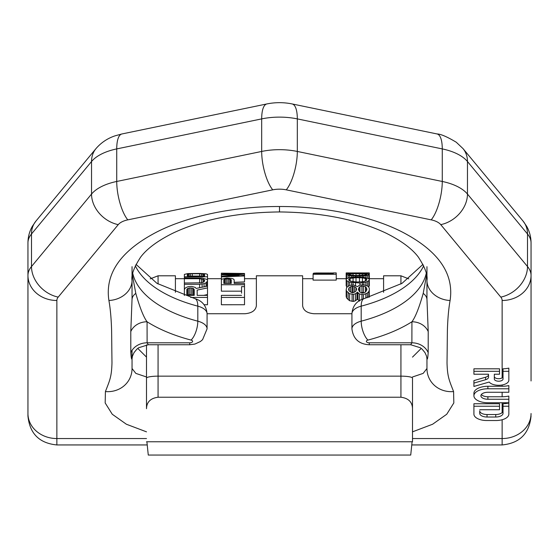 <?xml version="1.0" encoding="UTF-8"?>
<svg xmlns="http://www.w3.org/2000/svg" width="559" height="559" viewBox="0 0 559 559"><rect width="100%" height="100%" fill="white"/><g stroke="black" fill="none" stroke-linecap="round" stroke-linejoin="round"><path stroke-width="0.84" d="M146.5 384.18L146.5 408.692C146.661 402.061 150.518 398.239 158.064 397.232L400.936 397.232C408.482 398.239 412.339 402.061 412.5 408.692L412.5 441.764L146.5 441.764M146.5 408.692L146.5 344.84M146.898 441.764L148.275 455.061L410.725 455.061L412.102 441.764M412.5 441.764L412.5 378.157A11.564 2.005 180 0 0 400.936 376.151L400.936 344.749M412.5 408.692L412.5 378.157M351.925 313.746L314.2 313.746C307.177 313.166 303.32 310.497 302.629 305.731L302.629 275.797L256.371 275.797L256.371 305.731C255.68 310.497 251.823 313.166 244.8 313.746L207.075 313.746M158.064 283.993L158.064 275.797L175.407 275.797L175.407 292.294M400.936 283.993L400.936 275.797L383.593 275.797L383.593 292.294M204.077 304.746L207.508 304.746L207.508 297.437L190.661 297.437M184.372 276.775L207.508 276.775L207.508 274.399L206.026 273.798L199.633 273.442L187.817 273.582L184.372 274.399L184.372 277.83L202.092 277.97L207.012 279.493L207.508 280.339L207.508 294.537L203.762 295.355M241.565 295.355L221.385 295.355L221.385 304.746L244.514 304.739L244.514 286.641L241.565 286.641L241.565 293.182M221.385 284.741L244.514 284.741L244.514 283.427L234.179 283.427L234.179 279.996L233.69 279.172L232.209 278.557L226.8 277.97L221.874 279.172L221.385 279.996L221.385 291.169L241.565 291.169M221.385 273.393L221.385 274.183L239.098 273.686L221.385 273.169L244.514 273.484L244.514 273.917L225.815 274.476L244.514 275.161L244.514 281.904L234.179 282.323M186.832 289.527L186.832 295.355L186.832 289.527L187.328 288.71L189.787 287.913L189.787 294.537L193.721 295.383M189.787 294.537L187.328 295.383M313.096 280.108L336.232 280.108L336.232 274.259L313.096 274.259L313.096 280.108M353.561 294.355L355.524 293.713L357.494 292.147L357.494 299.058L355.524 300.728L353.561 301.427L349.62 300.728L346.671 298.094L346.175 296.556L346.175 289.807L346.671 291.246L349.62 293.713L353.561 294.355L353.561 301.427M346.671 273.98L346.671 272.911L346.175 272.925L355.524 273.085L348.145 273.686L346.175 274.399L349.62 275.65L355.524 276.076L355.524 277.026L349.62 277.55L346.671 278.703L346.175 279.661L346.671 280.695L349.62 282.197L349.62 285.432L353.561 284.971L357.494 286.641L359.465 285.202L363.399 284.741L367.34 285.908L368.814 287.137L369.303 288.437L369.199 297.192M357.494 299.058L359.465 301.077M346.175 272.925L346.175 285.789L347.006 287.102M355.524 277.026L363.895 277.285L368.814 278.703L369.303 279.661L369.303 285.789L368.64 286.991M358.48 288.71L358.48 289.807L358.969 287.654L359.954 286.641L361.925 285.908L361.925 292.406L364.175 292.706M361.925 292.406L361.156 292.706M348.634 288.71L348.634 289.807L349.13 287.654L352.079 286.152L352.079 292.664L353.197 292.706M207.508 287.913L197.166 290.086L197.166 295.355L207.508 295.355L207.508 297.437M207.508 286.152L196.188 288.437L195.203 287.396L191.758 286.397L188.313 286.641L186.343 287.396L184.868 288.437L184.372 289.807L184.372 295.508M186.832 295.355L194.218 295.355L194.218 289.527L194.218 295.355M189.787 287.913L192.743 288.171L194.218 289.527M204.552 274.399L199.633 273.742L190.277 273.798L187.328 274.399L187.328 276.076L204.552 276.076L204.552 274.399L204.552 276.076M221.385 297.437L244.514 297.437M221.385 274.183L221.385 274.804L239.098 275.545L221.385 276.188L221.385 279.996M244.514 275.964L221.385 276.901M357.494 292.147L359.465 294.034L363.399 294.684L363.399 298.806M369.303 290.086L368.814 291.546L367.34 293.077L363.399 294.684M349.62 285.432L346.671 287.396L346.175 289.807M361.925 285.908L365.369 286.641L366.355 287.654L366.844 289.807L365.369 292.147L363.399 293.077L361.925 293.077L359.954 292.147L358.48 289.807M352.079 286.152L354.539 286.641L356.02 287.654L356.509 288.71L356.02 290.953L354.539 292.147L352.079 292.762L349.13 290.953L348.634 289.807M355.524 273.351L365.859 273.533L369.303 274.399L369.303 279.661L368.814 280.695L365.859 282.197L359.954 283.008L359.954 285.111M349.62 282.197L359.954 283.008M366.355 278.857L362.414 277.83L356.02 277.69L350.116 278.403L348.634 279.661L350.116 281.058L356.02 282.002L362.414 281.806L365.369 281.058L366.844 279.661L366.355 278.857L366.355 280.513M369.303 272.925L368.814 272.911L369.303 272.925L369.303 274.399L368.814 274.888L365.859 275.65L359.954 276.076L359.954 277.026M355.524 276.076L359.954 276.076M366.355 274.05L353.064 273.63L348.634 274.399L350.116 275.063L356.02 275.545L365.369 275.063L366.844 274.399L366.355 274.05L366.355 274.797M184.372 277.83L184.372 278.703L199.633 278.703L204.063 279.661L204.552 280.339L204.063 281.806L201.596 282.805L184.372 283.008L184.372 284.293L199.633 284.293L199.633 287.717M207.508 281.058L206.026 282.805L204.063 283.644L199.633 284.293M231.223 279.828L228.275 278.857L225.319 279.011L223.845 279.828L223.845 283.427L231.223 283.427L231.223 279.828L231.223 283.427M333.276 273.002L316.541 272.981L313.592 273.176L313.096 273.861L333.276 273.861L333.276 272.911L336.232 272.911L336.232 274.259M313.096 273.861L313.096 274.259M368.814 273.98L368.814 272.911L359.954 273.351M355.524 273.085L359.954 273.085M348.634 272.925L366.844 272.925M197.166 290.086L197.166 295.355M187.328 288.71L187.328 295.355M188.313 288.171L188.313 294.817M191.262 287.913L191.262 294.537M192.743 288.171L192.743 294.817M193.721 288.71L193.721 295.355M207.508 276.775L207.508 280.339M188.802 273.917L188.802 276.076M187.817 274.113L187.817 276.076M190.277 273.798L190.277 276.076M192.247 273.742L192.247 276.076M199.633 273.742L199.633 276.076M201.596 273.798L201.596 276.076M203.078 273.917L203.078 276.076M204.063 274.113L204.063 276.076M187.328 274.399L187.328 276.076M244.514 273.917L244.514 275.161M221.385 274.804L221.385 276.188M357.984 292.762L357.984 299.715M359.465 294.034L359.465 300.595M361.925 294.684L361.925 299.344M365.859 294.034L365.859 298.129M367.34 293.077L367.34 297.723M368.814 291.546L368.814 297.304M346.671 291.246L346.671 298.094M348.145 292.762L348.145 299.715M349.62 293.713L349.62 300.728M352.079 294.355L352.079 301.427M355.524 293.713L355.524 300.728M357.005 292.762L357.005 299.715M358.969 287.654L358.969 290.953M359.954 286.641L359.954 292.147M363.399 285.908L363.399 292.406M365.369 286.641L365.369 292.147M366.355 287.654L366.355 290.953M366.844 288.71L366.844 289.807M349.13 287.654L349.13 290.953M350.605 286.641L350.605 292.147M353.064 286.152L353.064 292.664M354.539 286.641L354.539 292.147M356.02 287.654L356.02 290.953M356.509 288.71L356.509 289.807M355.524 283.008L355.524 285.432M362.414 282.805L362.414 284.741M363.895 282.595L363.895 284.831M365.859 282.197L365.859 285.202M367.34 281.617L367.34 285.908M368.814 280.695L368.814 286.886M346.671 280.695L346.671 286.886M348.145 281.617L348.145 286.152M351.59 282.595L351.59 285.062M353.064 282.805L353.064 284.971M349.13 278.857L349.13 280.513M350.116 278.403L350.116 281.058M353.064 277.83L353.064 281.806M356.02 277.69L356.02 282.002M359.465 277.69L359.465 282.002M362.414 277.83L362.414 281.806M365.369 278.403L365.369 281.058M362.414 275.964L362.414 277.152M363.895 275.86L363.895 277.285M365.859 275.65L365.859 277.55M367.34 275.349L367.34 277.97M368.814 274.888L368.814 278.703M346.671 274.888L346.671 278.703M348.145 275.349L348.145 277.97M349.62 275.65L349.62 277.55M351.59 275.86L351.59 277.285M353.064 275.964L353.064 277.152M349.13 274.05L349.13 274.797M350.116 273.861L350.116 275.063M353.064 273.63L353.064 275.447M356.02 273.582L356.02 275.545M359.465 273.582L359.465 275.545M362.414 273.63L362.414 275.447M365.369 273.861L365.369 275.063M175.407 278.689L184.372 278.689L184.372 283.008M199.633 278.703L199.633 283.008M201.596 278.857L201.596 282.805M203.078 279.172L203.078 282.4M204.063 279.661L204.063 281.806M204.552 280.339L204.552 281.058M184.372 284.293L184.372 289.807M202.092 284.077L202.092 287.221M204.063 283.644L204.063 286.823M206.026 282.805L206.026 286.439M207.012 282.002L207.012 286.243M244.514 284.741L244.514 286.641M223.845 279.828L223.845 283.427M224.334 279.332L224.334 283.427M225.319 279.011L225.319 283.427M226.8 278.857L226.8 283.427M228.275 278.857L228.275 283.427M229.749 279.011L229.749 283.427M230.734 279.332L230.734 283.427M313.592 273.176L313.592 273.861M314.577 273.065L314.577 273.861M316.541 272.981L316.541 273.861M318.511 272.953L318.511 273.861M320.971 272.939L320.971 273.861M328.357 272.939L328.357 273.861M330.816 272.953L330.816 273.861M332.787 272.981L332.787 273.861M363.895 273.037L363.895 273.442M365.859 272.995L365.859 273.533M367.34 272.953L367.34 273.686M348.145 272.953L348.145 273.686M349.62 272.995L349.62 273.533M351.59 273.037L351.59 273.442M499.529 371.316L499.529 368.814L473.913 368.814L473.913 374.223L488.51 374.223L488.51 374.691A5.821 2.914 180 0 1 485.596 377.213L473.913 380.588L473.913 386.451L489.195 382.042A10.167 5.087 180 0 0 500.543 385.2A10.167 5.087 180 0 0 508.844 380.204L508.844 371.316L503.023 371.316L503.023 379.037A4.346 2.173 0 0 1 498.677 381.21A4.346 2.173 0 0 1 494.331 379.037L494.331 374.223L499.529 374.223L499.529 371.316L473.913 371.316M502.136 384.983L502.136 386.276L487.888 386.276A13.968 6.987 180 0 0 473.913 393.256L473.913 395.765A13.968 6.987 180 0 0 487.888 402.746L508.844 402.746L508.844 399.259L487.888 399.259A6.987 3.494 0 0 1 480.901 395.765A6.987 3.494 0 0 1 487.888 392.271L508.844 392.271L508.844 388.778L487.888 388.778A13.968 6.987 180 0 0 473.913 395.765M479.734 409.733L499.529 409.733L499.529 406.239L473.913 406.239L473.913 414.121A12.808 6.401 180 0 0 486.721 420.522L496.036 420.522A12.808 6.401 180 0 0 508.844 414.121L508.844 406.239L503.023 406.239L503.023 413.374A7.295 3.647 0 0 1 495.749 417.021L487.036 417.021A7.295 3.647 0 0 1 479.734 413.374L479.734 410.872A7.295 3.647 180 0 0 487.036 414.519L495.749 414.519A7.295 3.647 180 0 0 502.136 412.612L503.023 410.858M499.529 406.239L499.529 403.738L473.913 403.738L473.913 406.239M494.331 374.223L494.331 376.535A4.346 2.173 180 0 0 497.286 378.597A4.346 2.173 180 0 0 502.136 377.849L503.023 376.521M146.5 431.841L126.39 424.239L112.261 414.247L105.176 402.955L105.413 391.566A26.245 24.282 26.1 0 0 132.043 368.507L132.043 358.661C131.582 359.975 131.169 357.97 130.813 352.638L130.785 331.592L132.043 299.17M105.413 391.566C109.704 380.483 111.59 377.025 111.975 362.903L111.611 330.418C111.241 318.413 110.34 308.435 108.907 300.49C104.98 274.658 119.437 252.64 152.279 234.438C183.604 216.801 233.236 206.271 279.5 206.516L279.5 211.945C321.844 212.406 357.474 219.526 386.381 233.306C401.446 240.859 412.088 248.776 418.328 257.07C425.043 267.377 427.921 275.168 426.957 280.457L426.957 266.685M412.5 431.841L432.61 424.239L446.739 414.247L453.824 402.955L453.587 391.566C449.296 380.483 447.41 377.025 447.025 362.903L447.389 330.418C447.759 318.413 448.66 308.435 450.093 300.49C454.02 274.658 439.563 252.64 406.721 234.438C375.396 216.801 325.764 206.271 279.5 206.516M502.136 392.271L502.136 396.75L487.888 396.75L487.888 399.259M481.369 394.514A6.987 3.494 180 0 0 487.888 396.75M132.043 350.36L132.043 368.388M146.5 357.117L137.766 348.404M146.5 376.983L135.844 373.391L132.043 368.507M189.725 342.814L189.725 344.749L148.261 344.749L147.108 342.814L189.725 342.814A2.893 1.446 180 0 0 192.534 341.717A2.893 1.446 180 0 0 191.073 340.089A137.633 68.813 0 0 1 147.066 321.767C143.607 317.163 139.855 307.702 135.795 293.384A17.35 10.076 0 0 0 132.043 299.645L132.043 266.685M426.957 368.388L426.957 358.661C427.418 359.975 427.831 357.97 428.187 352.638L428.215 331.592L426.957 299.17M369.275 342.814L369.275 344.749L410.739 344.749L411.892 342.814L369.275 342.814A2.893 1.446 0 0 1 366.466 341.717A2.893 1.446 0 0 1 367.927 340.089A137.633 68.813 180 0 0 411.934 321.767C415.393 317.163 419.145 307.702 423.205 293.384A17.35 10.076 180 0 1 426.957 299.645L426.957 280.457A23.052 18.838 -171.5 0 0 450.093 300.49M412.5 376.983L423.156 373.391L426.957 368.507L426.957 358.661L426.531 356.09L424.994 352.652L422.171 349.207L420.375 347.761L410.739 344.749M412.5 357.117L421.234 348.404M502.136 377.849L502.136 300.49A17.65 8.825 0 0 0 500.794 297.108L440.758 224.641A17.65 8.825 0 0 0 431.199 219.862L286.257 189.843A17.65 8.825 180 0 0 272.743 189.843L127.801 219.862A28.914 9.58 -101.7 0 1 116.733 181.465L116.733 148.911L261.682 118.892L261.682 151.447L116.733 181.465A46.565 23.282 180 0 0 91.536 194.064L31.493 266.538L31.493 233.983A46.565 23.282 180 0 0 27.95 242.899C27.992 236.946 29.459 231.412 32.352 226.283L35.944 221.071L95.98 148.603C101.193 142.573 107.58 138.311 115.14 135.809L121.939 133.957L266.881 103.939A28.914 9.58 78.3 0 0 261.682 118.892A46.565 23.282 0 0 1 297.318 118.892L442.267 148.911A46.565 23.282 0 0 1 467.464 161.516L527.507 233.983L527.507 266.538A46.565 23.282 0 0 1 531.05 275.447L531.05 380.959M502.136 300.49A28.914 25.043 0 0 0 531.05 275.447L531.05 242.899A46.565 23.282 0 0 0 527.507 233.983A28.914 23.136 140.4 0 0 523.056 221.071L526.648 226.283C529.541 231.412 531.008 236.946 531.05 242.899M27.95 242.899L27.95 416.029L27.95 242.899M502.136 386.276A28.914 25.043 0 0 0 508.844 385.591L508.844 388.778M502.136 396.75A28.914 25.043 0 0 0 508.844 396.065L508.844 399.259M503.023 406.239L503.023 403.724A28.914 25.043 0 0 0 508.844 403.053L508.844 406.239M503.023 371.316L503.023 368.8A28.914 25.043 0 0 0 508.844 368.129L508.844 371.316M488.51 374.223L488.51 377.199A5.821 2.914 0 0 1 485.596 379.715L473.913 383.09M453.587 391.566A26.245 24.282 153.9 0 1 426.957 368.507M428.187 352.638A17.35 15.023 179.5 0 0 411.892 342.814L411.934 321.767A17.35 15.023 -179.9 0 1 428.215 331.592M423.205 293.384L426.566 275.335M108.907 300.49A23.052 18.838 -8.5 0 0 132.043 280.457C131.079 275.168 133.957 267.377 140.672 257.07C146.912 248.776 157.554 240.859 172.619 233.306C201.526 219.526 237.156 212.406 279.5 211.945M130.813 352.638A17.35 15.023 0.5 0 1 147.108 342.814L147.066 321.767A17.35 15.023 -0.1 0 0 130.785 331.592M135.795 293.384L132.434 275.335M158.064 344.749L158.064 376.151L400.936 376.151L400.936 397.232M146.5 378.157A11.564 2.005 0 0 1 158.064 376.151L158.064 397.232M502.136 402.746L502.136 412.612M502.136 419.746L502.136 438.549A28.914 25.043 0 0 0 531.05 413.513M127.801 219.862A17.65 8.825 180 0 0 118.242 224.641L58.206 297.108A17.65 8.825 180 0 0 56.864 300.49L56.864 438.549L146.5 438.549M412.5 438.549L502.136 438.549L502.136 444.943C519.695 443.231 529.331 433.588 531.05 416.029M136.005 264.358L156.974 283.35L194.756 298.569A14.457 5.835 104.8 0 1 197.809 306.15A123.176 61.588 0 0 1 135.32 265.784M351.925 313.823C352.54 305.941 356.642 300.854 364.244 298.569A14.457 5.835 75.2 0 0 361.191 306.15A17.35 8.671 0 0 0 351.925 313.823L351.925 328.846A17.35 8.671 0 0 1 361.191 321.173L361.191 306.15A123.176 61.588 180 0 0 423.68 265.784M367.927 340.089A14.457 5.835 -104.8 0 1 361.191 321.173A123.176 61.588 180 0 0 426.217 273.435M266.881 103.939C275.294 102.241 283.706 102.241 292.119 103.939A28.914 9.58 101.7 0 1 297.318 118.892L297.318 151.447L442.267 181.465A46.565 23.282 0 0 1 467.464 194.064L527.507 266.538A28.914 23.136 -39.6 0 1 500.794 297.108M292.119 103.939L437.061 133.957A28.914 9.58 101.7 0 1 442.267 148.911L442.267 181.465A28.914 9.58 -78.3 0 1 431.199 219.862M437.061 133.957C440.73 134.013 447.116 136.766 456.242 142.217L463.02 148.603A28.914 23.136 140.4 0 1 467.464 161.516L467.464 194.064A28.914 23.136 -39.6 0 1 440.758 224.641M272.743 189.843A28.914 9.58 -101.7 0 1 261.682 151.447A46.565 23.282 0 0 1 297.318 151.447A28.914 9.58 -78.3 0 1 286.257 189.843M121.939 133.957A28.914 9.58 78.3 0 0 116.733 148.911A46.565 23.282 180 0 0 91.536 161.516L31.493 233.983A28.914 23.136 39.6 0 1 35.944 221.071M118.242 224.641A28.914 23.136 -140.4 0 1 91.536 194.064L91.536 161.516A28.914 23.136 39.6 0 1 95.98 148.603M58.206 297.108A28.914 23.136 -140.4 0 1 31.493 266.538A46.565 23.282 180 0 0 27.95 275.447A28.914 25.043 180 0 0 56.864 300.49M27.95 416.029C29.669 433.588 39.305 443.231 56.864 444.943L56.864 438.549A28.914 25.043 180 0 1 27.95 413.513M485.596 377.213L485.596 379.715M487.888 386.276L487.888 388.778M487.036 414.519L487.036 417.021M495.749 414.519L495.749 417.021M191.073 340.089A14.457 5.835 -75.2 0 0 197.809 321.173A123.176 61.588 0 0 1 132.783 273.435M197.809 306.15L197.809 321.173A17.35 8.671 180 0 1 207.075 328.846L207.075 313.823A17.35 8.671 180 0 0 197.809 306.15M400.936 275.797L408.797 278.878M158.064 275.797L150.203 278.878M207.508 278.689L221.385 278.689M244.514 278.689L256.371 278.689M302.629 278.689L313.096 278.689M336.232 278.689L346.175 278.689M369.303 278.689L383.593 278.689M346.517 272.904L349.04 272.904M366.438 272.904L368.968 272.904M364.244 298.569L402.026 283.35L422.995 264.358M463.02 148.603L523.056 221.071M56.864 444.943L147.129 444.943M411.871 444.943L502.136 444.943M351.925 328.846C353.218 338.901 359.004 344.204 369.275 344.749M194.756 298.569C202.358 300.854 206.46 305.941 207.075 313.823M148.261 344.749L138.625 347.761L136.829 349.207L134.006 352.652L132.469 356.09L132.043 358.661M189.725 344.749L194.888 344.071L200.374 341.535L202.582 339.669L207.075 328.846"/></g></svg>
